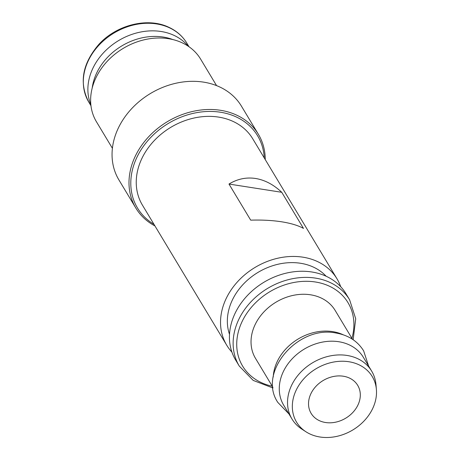 <?xml version="1.0" encoding="UTF-8"?>
<svg xmlns="http://www.w3.org/2000/svg" width="460" height="460" viewBox="0 0 460 460"><rect width="100%" height="100%" fill="white"/><g stroke="black" fill="none" stroke-linecap="round" stroke-linejoin="round"><path stroke-width="0.69" d="M340.682 286.678A64.36 52.003 149 0 0 336.996 278.817L252.707 138.742A64.36 52.003 149 0 0 218.603 117.099A64.36 52.003 149 0 0 152.047 143.043A64.36 52.003 149 0 0 142.416 205.108L226.705 345.178A64.36 52.003 149 0 0 231.92 352.118M228.982 184.052C237.383 178.94 246.232 177.083 255.536 178.474C264.839 179.992 273.579 184.598 281.756 192.297L303.479 228.401C298.166 225.469 290.875 223.267 281.606 221.795C272.274 220.357 261.976 219.811 250.706 220.156L228.982 184.052L281.756 192.297M336.996 278.817A64.36 52.003 149 0 0 302.893 257.174A64.36 52.003 149 0 0 236.331 283.118A64.36 52.003 149 0 0 226.705 345.178M343.304 376.217A27.174 21.953 149 0 0 315.198 387.171A27.174 21.953 149 0 0 311.132 413.373A27.174 21.953 149 0 0 325.536 422.51A27.174 21.953 149 0 0 353.636 411.562A27.174 21.953 149 0 0 357.702 385.353A27.174 21.953 149 0 0 343.304 376.217M348.864 361.732A44.183 35.702 149 0 0 298.448 385.98A44.183 35.702 149 0 0 305.975 431.791A44.183 35.702 149 0 0 319.97 437A44.183 35.702 149 0 0 376.389 389.419A44.183 35.702 149 0 0 348.864 361.732M376.389 389.419L375.969 384.572A46.483 37.559 149 0 0 371.64 371.07A46.483 37.559 149 0 0 347.012 355.442A46.483 37.559 149 0 0 298.937 374.175A46.483 37.559 149 0 0 291.985 418.997A46.483 37.559 149 0 0 301.886 429.145L305.975 431.791M371.64 371.07L363.383 357.351A46.483 37.559 149 0 0 338.755 341.722A46.483 37.559 149 0 0 290.685 360.456A46.483 37.559 149 0 0 283.728 405.277L291.985 418.997M343.344 334.84A46.483 37.559 149 0 0 332.672 331.614A46.483 37.559 149 0 0 273.228 377.027M352.538 339.319L335.144 310.414A46.483 37.559 149 0 0 310.517 294.791A46.483 37.559 149 0 0 262.441 313.524A46.483 37.559 149 0 0 255.49 358.346L272.883 387.251M353.159 339.739L355.712 318.751L349.594 299.753L345.903 293.618A64.36 52.003 149 0 0 311.799 271.981A64.36 52.003 149 0 0 245.237 297.919A64.36 52.003 149 0 0 235.606 359.984L239.303 366.12L253.218 380.42L272.958 387.993M326.151 276.253A57.207 46.224 149 0 0 300.553 263.269A57.207 46.224 149 0 0 244.622 282.848A57.207 46.224 149 0 0 229.517 334.397M90.856 104.742A57.207 46.224 -31 0 1 109.601 47A57.207 46.224 -31 0 1 173.702 35.224A57.207 46.224 -31 0 1 188.18 46.178M172.81 39.554A55.781 45.068 149 0 0 92.201 88.061M112.407 148.298L96.462 121.796A60.783 49.111 -31 0 1 101.142 68.845A60.783 49.111 -31 0 1 181.815 42.648A60.783 49.111 -31 0 1 200.623 59.116L216.574 85.623M154.968 225.963A71.513 57.782 -31 0 1 135.855 208.07L118.91 179.912A71.513 57.782 -31 0 1 124.424 117.616A71.513 57.782 -31 0 1 219.334 86.79A71.513 57.782 -31 0 1 241.454 106.174L258.399 134.332A71.513 57.782 -31 0 1 265.259 159.597M135.855 208.07A71.513 57.782 -31 0 1 141.364 145.774A71.513 57.782 -31 0 1 236.273 114.954A71.513 57.782 -31 0 1 258.399 134.332M264.258 157.941A70.081 56.626 149 0 0 235.928 116.8A70.081 56.626 149 0 0 144.888 144.302A70.081 56.626 149 0 0 153.968 224.308M351.917 338.296A61.496 49.691 149 0 0 315.428 281.997A61.496 49.691 149 0 0 240.844 324.369A61.496 49.691 149 0 0 272.262 386.228M349.594 299.753A64.36 52.003 149 0 0 315.491 278.116A64.36 52.003 149 0 0 248.929 304.054A64.36 52.003 149 0 0 239.303 366.12M186.84 43.148C182.574 36.139 176.519 30.826 168.665 27.203C147.7 17.106 116.512 24.828 98.82 44.425C82.242 63.813 78.907 83.053 88.803 102.137A57.207 46.224 -31 0 1 102.476 41.682A57.207 46.224 -31 0 1 169.142 27.646A57.207 46.224 -31 0 1 186.84 43.148L189.002 46.742M368.586 365.993L363.624 350.813C357.472 341.032 348.22 335.098 335.869 333.005C297.792 325.047 257.358 372.335 277.84 402.431L288.932 413.919M88.803 102.137L90.965 105.731"/></g></svg>
